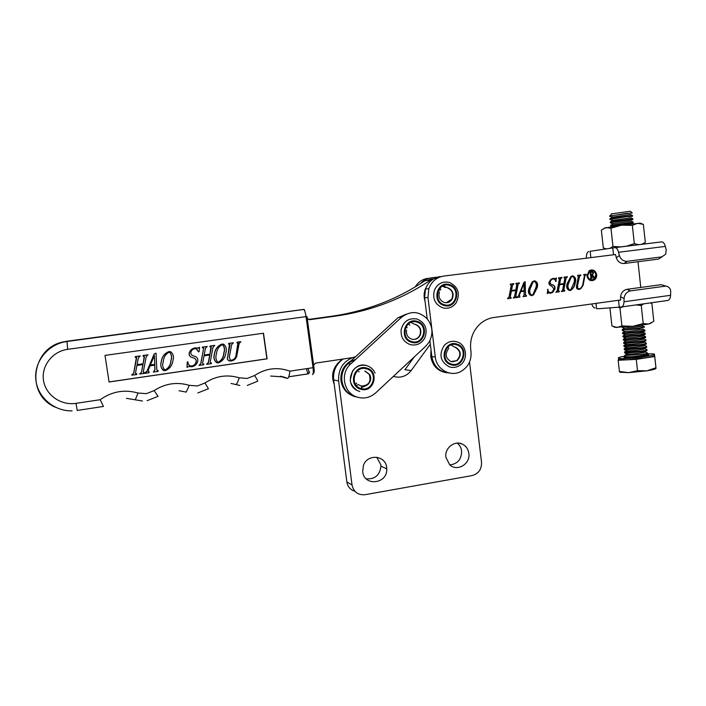 <?xml version="1.0" encoding="UTF-8"?>
<svg xmlns="http://www.w3.org/2000/svg" width="706" height="706" viewBox="0 0 706 706"><rect width="100%" height="100%" fill="white"/><g stroke="black" fill="none" stroke-linecap="round" stroke-linejoin="round"><path stroke-width="1.06" d="M401.123 329.781C403.444 321.309 408.748 317.726 417.034 319.024C425.374 322.766 427.96 329.093 424.783 338.024C421.429 343.698 416.619 345.905 410.354 344.634C403.691 342.154 400.611 337.203 401.123 329.781C403.408 321.309 408.686 317.718 416.964 319.015M406.321 326.331L407.106 327.778L406.321 326.331M413.195 339.454C416.302 339.339 418.552 337.821 419.946 334.909C421.385 329.914 419.805 326.419 415.207 324.442M358.648 371.709L359.213 371.797L358.648 371.709M356.786 383.058L355.409 384.143L356.786 383.058M359.822 391.53L357.077 390.462C343.566 384.055 352.365 361.013 366.546 365.567M361.295 386.05C368.761 385.626 371.409 381.734 369.238 374.374L364.817 371.012M434.446 290.113C437.623 283.591 442.609 281.041 449.404 282.453C458.115 286.689 460.427 293.387 456.323 302.539C452.881 307.348 448.363 309.122 442.759 307.842C435.046 304.524 432.275 298.612 434.446 290.113C437.561 283.591 442.512 281.032 449.29 282.435M446.316 302.733L451.743 299.159C453.817 293.943 452.414 290.175 447.516 287.854M444.171 345.481C447.886 341.642 452.228 340.451 457.179 341.907C467.151 344.828 468.51 360.748 459.218 365.743C456.067 367.561 452.775 367.932 449.351 366.855C440.332 361.79 438.611 354.668 444.171 345.481C447.86 341.642 452.167 340.442 457.109 341.889M452.317 361.869L456.685 360.634C461.389 355.383 460.85 350.882 455.061 347.149M364.014 386.208L361.481 387.232M468.855 453.367C470.637 463.966 457.056 472.085 449.669 464.751L445.892 457.32C444.401 448.107 454.761 439.97 462.518 444.189C466.119 446.086 468.228 449.14 468.855 453.367M457.223 443.112C459.703 445.089 461.168 447.71 461.618 450.984C461.618 459.262 457.691 463.913 449.854 464.919M386.667 467.54L386.764 468.872C387.744 483.945 364.04 486.831 362.69 471.679L363.413 465.466C367.296 453.499 385.723 455.238 386.667 467.54M376.748 457.223L380.861 464.839L380.958 466.145C379.881 475.164 374.965 479.4 366.22 478.844M354.906 491.27C350.379 489.849 347.687 486.734 346.849 481.907L333.656 379.916L338.615 380.966L352.029 484.978C353.653 491.994 357.995 495.233 365.046 494.703L472.093 475.588C478.571 473.726 481.721 469.278 481.536 462.253L469.525 362.081M338.615 380.966C338.13 368.25 343.831 360.131 355.692 356.609M333.656 379.916C332.897 371.074 336.074 364.102 343.169 359.001M430.333 344.237L411.174 370.553C406.409 376.422 400.478 378.372 393.374 376.395M414.166 357.033L404.917 369.723L411.174 370.553M451.293 345.075L454.39 346.955M447.798 347.008L448.725 348.19M591.213 270.751L589.298 271.422L587.366 275.861C587.93 278.596 589.484 279.929 592.025 279.867M595.935 274.749C594.92 271.13 592.811 270.01 589.616 271.386L587.683 275.825C588.663 279.373 590.728 280.52 593.887 279.276L595.935 274.749M586.942 275.922C588.089 280.105 590.525 281.465 594.24 280C596.032 278.764 596.844 276.981 596.685 274.652C595.476 270.372 592.978 269.048 589.201 270.689L586.942 275.922M592.087 280.697L593.923 280.035C595.705 278.791 596.517 277.008 596.358 274.687C595.749 271.581 594.002 269.992 591.125 269.921M577.702 286.186C577.279 287.924 577.852 288.78 579.414 288.736L580.65 288.286L582.591 285.453L584.427 275.728L583.624 274.59L586.227 274.255L584.947 275.658L583.121 285.33L580.747 288.763L579.176 289.354C577.111 289.513 576.211 288.489 576.493 286.292L578.338 276.514L577.534 275.384L580.844 274.952L579.555 276.355L577.384 286.212C576.97 287.951 577.543 288.807 579.105 288.763M566.097 278.102L563.847 289.972L564.782 290.493L564.668 291.093L561.332 291.543L562.62 290.148L563.75 284.2L559.523 284.756L558.402 290.713L559.328 291.225L559.214 291.825L555.869 292.275L557.166 290.863L559.417 278.976L558.49 278.446L558.605 277.837L561.95 277.405L560.652 278.808L559.637 284.156L563.865 283.6L564.871 278.261L563.944 277.732L564.059 277.131L567.395 276.699L565.788 278.138L563.847 289.972M534.433 280.785C537.284 281.703 538.219 283.997 537.222 287.651L533.551 294.843L531.6 295.717C528.741 294.72 527.814 292.399 528.82 288.754L532.218 281.853L534.433 280.785M518.107 284.35L515.821 296.379L516.774 296.908L516.66 297.517L513.236 297.976L514.559 296.555L515.707 290.528L511.373 291.101L510.226 297.138L511.188 297.65L511.073 298.259L507.632 298.717L507.746 298.108L508.964 297.288L511.25 285.242L510.297 284.712L510.412 284.103L513.844 283.653L512.521 285.083L511.488 290.493L515.821 289.919L516.845 284.518L515.892 283.98L516.015 283.371L519.431 282.93L517.833 284.377L515.821 296.379M620.53 299.988L493.741 317.515C488.481 318.274 483.822 320.515 479.753 324.213C472.817 331.026 469.799 339.427 470.717 349.417L470.999 351.764C471.59 360.634 468.184 367.217 460.789 371.532C450.384 377.26 436.449 369.406 435.293 356.998L427.977 297.491L428.842 288.683C431.551 281.491 436.502 277.29 443.703 276.081L615.517 254.522L616.312 257.761L619.374 255.519L618.571 252.263C617.821 249.509 616.717 247.956 615.244 247.621L612.755 247.921L613.505 254.769M524.196 294.914L524.108 291.199L520.754 291.64L519.404 295.02L519.907 297.085L517.207 297.438L518.557 295.752L523.914 282.365L525.193 281.782L525.493 294.984L526.473 295.611L526.367 296.22L523.049 296.661L524.196 294.914M553.928 288.922L551.651 286.08C549.647 285.621 548.747 284.386 548.959 282.382L550.918 279.311L553.266 278.34L555.569 278.623L556.434 277.926L555.648 281.553C555.463 279.752 554.589 278.888 553.027 278.958L551.43 279.576L550.053 282.073C550.106 283.574 550.936 284.492 552.533 284.8C554.422 285.409 555.234 286.742 554.987 288.78L552.727 292.355L550.609 293.175L548.341 292.884L547.256 293.617L547.918 289.222C547.9 291.437 548.844 292.558 550.768 292.566L552.224 292.019L553.928 288.922M572.592 275.825C575.39 276.743 576.29 279.011 575.311 282.629C574.861 285.709 573.528 288.18 571.304 290.034L569.795 290.607C566.997 289.619 566.088 287.324 567.086 283.715L570.836 276.549L572.592 275.825M415.234 286.874C418.234 282.003 422.453 279.152 427.907 278.34M440.2 276.584C433.06 277.785 428.154 281.95 425.471 289.063L424.615 297.782L427.201 318.812M429.892 340.671L431.869 356.706C433.837 366.608 439.573 372.027 449.078 372.962C439.573 372.027 433.828 366.608 431.869 356.689L435.293 356.998M447.789 287.827L443.227 285.992M436.59 277.193L431.172 277.873C426.945 278.455 423.362 280.379 420.432 283.644M439.07 289.231L440.085 290.307M515.548 296.396L516.245 296.97M516.492 296.944L516.66 297.517M516.386 297.535L513.244 297.95M511.373 291.101L515.707 290.528M511.1 291.119L510.226 297.138M509.953 297.155L510.65 297.711M510.906 297.694L511.073 298.259M510.791 298.276L507.64 298.7M513.571 283.688L513.73 284.262M513.121 284.333L512.521 285.083M512.238 285.109L511.488 290.493M519.148 282.965L519.316 283.538M518.707 283.609L517.833 284.377M520.754 291.64L524.108 291.199M520.472 291.666L519.404 295.02M519.131 295.046L519.793 296.502M519.74 296.511L519.907 297.085M519.625 297.102L517.207 297.42M524.911 281.915L525.493 294.984M525.211 295.002L526.252 295.637M526.191 295.646L526.367 296.22M526.076 296.238L523.058 296.644M523.887 283.741L520.719 291.04L524.17 290.598L523.887 283.741L521.002 291.013M534.363 280.794C537.045 281.888 537.901 284.183 536.931 287.677L537.222 287.651M536.931 287.677L533.259 294.861L531.6 295.717M534.318 281.385L533.039 282.012L530.268 288.525C529.218 291.56 529.694 293.758 531.715 295.108L532.942 294.561L535.801 287.801C536.851 284.739 536.357 282.603 534.318 281.385L532.748 282.038L529.977 288.551C528.926 291.587 529.412 293.784 531.433 295.126L531.521 295.126M553.204 278.349L555.569 278.623M556.09 278.376L556.046 281.332M552.736 278.985L551.13 279.611L550.053 282.073M549.753 282.1C549.815 283.609 550.636 284.518 552.233 284.836L552.533 284.8M552.233 284.836C554.122 285.436 554.934 286.768 554.687 288.807L554.987 288.78M554.687 288.807L552.436 292.381L550.609 293.175M547.635 289.363C547.635 291.481 548.562 292.558 550.406 292.593M563.547 289.998L564.279 290.554M564.473 290.537L564.668 291.093M564.359 291.119L561.332 291.525M559.523 284.756L563.75 284.2M559.223 284.783L558.402 290.713M558.093 290.731L558.825 291.287M559.028 291.269L559.214 291.825M558.914 291.852L555.878 292.258M561.641 277.449L561.835 278.005M561.208 278.085L560.652 278.808M560.352 278.844L559.637 284.156M567.086 276.743L567.28 277.299M566.644 277.37L565.788 278.138M572.504 275.843C575.125 276.937 575.955 279.214 575.002 282.656L575.311 282.629M575.002 282.656C574.552 285.736 573.21 288.207 570.995 290.06L569.795 290.607M572.478 276.425L571.445 276.867L568.498 283.485C567.465 286.495 567.933 288.666 569.91 290.007L570.872 289.636L573.925 282.779C574.949 279.744 574.472 277.626 572.478 276.425L571.136 276.893L568.189 283.521C567.156 286.521 567.633 288.692 569.601 290.034L569.751 290.016M585.909 274.299L586.112 274.846M585.38 274.934L584.947 275.658M584.63 275.684L583.121 285.33M582.803 285.356L580.438 288.789L579.176 289.354M580.526 274.996L580.729 275.552M580.041 275.631L579.555 276.355M579.247 276.39L577.384 286.212M590.86 272.145L591.143 274.696L592.449 274.405L592.969 272.993L591.522 271.739L590.543 272.181L591.143 274.696M591.619 271.439L593.331 272.851L592.219 274.793L593.622 277.573L594.584 278.023L593.587 278.155L591.928 274.89L591.178 274.987L592.078 278.349L590.437 278.57L590.887 277.899L590.251 272.234L589.669 271.695L591.734 271.422L593.658 272.816L592.537 274.758L594.337 277.767M591.725 278.102L590.437 278.561M591.928 274.89L590.86 275.022L591.169 277.855L591.84 278.093M594.231 277.776L593.578 278.146M408.43 323.913L409.815 325.104M308.637 319.43L331.652 316.244C366.008 311.293 397.072 299.459 424.862 280.732L430.757 279.929L439.141 276.743M439.706 288.383L440.923 289.398M411.192 322.527L414.651 324.301M307.234 318.344L309.572 319.703L336.038 316.05C370.95 311.011 402.526 298.965 430.757 279.929M352.082 357.668L315.511 363.131L313.64 365.09M442.468 286.283L445.636 287.571M444.003 286.098L444.586 286.336M425.047 301.303C423.794 297.341 423.812 293.396 425.109 289.469L427.289 285.118M404.944 314.788L400.231 317.356M406.188 314.161L398.855 317.4M426.3 280.538L431.322 279.02M427.748 280.335L432.407 278.87M355.162 396.631L353.565 396.19C346.469 393.516 342.26 388.326 340.945 380.622C340.292 371.727 343.734 365.073 351.288 360.66M353.565 396.19L354.456 396.419C347.334 393.736 343.116 388.529 341.801 380.799C341.289 370.112 345.922 362.972 355.718 359.389M446.704 372.75C437.835 371.321 432.513 365.937 430.739 356.601L431.039 349.982M366.061 385.635L361.437 387.603M427.43 319.077C432.813 326.366 433.369 334.044 429.107 342.11L425.771 346.214L375.627 392.933C370.165 397.69 364.014 399.084 357.165 397.107C343.725 393.313 339.745 373.315 350.644 364.049L401.458 317.321C410.627 310.472 419.276 311.064 427.43 319.077M357.165 397.107L354.456 396.419C341.139 392.651 337.194 372.856 347.996 363.687L398.334 317.418L401.458 317.321M358.198 384.576L356.459 385.494M334.203 384.196C331.088 375.971 332.579 368.709 338.704 362.399L342.26 359.133M590.154 251.301L612.755 247.921M613.567 254.76L615.517 254.495M614.847 247.612L661.857 241.858C663.437 242.176 664.602 243.694 665.37 246.412L666.19 249.624L665.723 254.186L661.769 256.878L627.193 261.299L624.086 263.506L658.477 259.093L661.769 256.878M588.769 251.539C587.313 251.963 586.527 253.71 586.395 256.79L586.386 258.175M624.086 263.506C620.265 263.559 617.679 261.644 616.312 257.761M662.175 256.808L658.477 259.093M619.374 255.519C620.75 259.42 623.354 261.344 627.193 261.299M623.998 301.771L670.576 295.302L670.7 292.019C670.762 289.495 669.72 287.669 667.558 286.539L661.213 284.677L626.91 289.328L630.423 290.907C626.69 291.852 624.572 294.367 624.078 298.453L623.998 301.771C623.813 304.983 622.904 306.722 621.271 306.986L599.703 308.637L596.552 308.637L596.482 308.037M670.576 295.302C670.329 298.479 669.341 300.209 667.594 300.491L621.607 306.942M624.078 298.453L620.6 296.829L620.53 300.156L618.571 300.262M619.259 307.066L618.509 300.271M591.769 303.959C592.546 306.386 593.569 307.719 594.849 307.975L595.061 307.984M661.213 284.677L667.558 286.539M620.6 296.829C621.095 292.761 623.195 290.263 626.91 289.328M630.423 290.907L664.902 286.212M143.406 372.574L144.642 372.636L144.501 373.412L139.647 374.056L141.465 372.212L142.912 364.596M135.561 373.686L136.77 373.721L136.682 374.551L131.819 375.195L133.646 373.333L136.417 357.36M131.881 375.248L132.022 374.471L133.708 373.386L136.62 358.03L136.276 357.307L135.208 357.351L135.358 356.574L140.212 355.93L138.385 357.783L137.079 364.675L143.133 363.811L144.201 356.23M137.088 364.623L143.062 363.766M143.133 363.811L144.439 356.927L144.103 356.203L143.018 356.248L143.168 355.471L148.022 354.827L146.204 356.671L143.292 372L144.033 372.662M153.414 372.106L154.976 369.865L154.764 365.152L150.078 365.823L148.278 370.156L149.028 372.75L145.251 373.297L147.104 371.118L154.27 353.971L156.052 353.194L156.794 369.9L158.188 370.668L158.038 371.435L153.334 372.062L154.888 369.812L154.685 365.161M148.172 371.903L149.169 371.974M145.251 373.297L145.33 372.477L147.033 371.065L154.19 353.935L156.052 353.194M157.164 370.588L158.188 370.668M190.046 365.814L191.9 365.946C194.379 365.373 195.809 363.802 196.197 361.243C196.056 359.38 194.98 358.207 192.967 357.73C190.17 357.21 188.89 355.683 189.129 353.141C190.029 350.211 191.997 348.464 195.024 347.899L196.621 347.917M197.601 348.146L199.56 347.299L199.11 351.614L198.554 351.906L196.171 348.702M198.554 351.906L196.506 348.782L194.847 348.711C192.597 349.126 191.238 350.467 190.77 352.744C190.885 354.65 192.058 355.771 194.291 356.124C196.93 356.83 198.104 358.48 197.795 361.075C197 364.225 195.006 366.123 191.803 366.767L188.643 366.485L187.037 367.402L187.196 362.125L187.972 361.86C187.902 363.908 188.767 365.276 190.567 365.964L191.9 365.946M210.45 362.955L211.473 362.91L211.332 363.678L206.558 364.305L208.314 362.505L209.735 355.012M206.699 364.349L208.455 362.54L209.885 354.986L204.025 355.833L202.596 363.396L202.825 364.04L203.91 364.014L203.769 364.773L198.986 365.408L200.751 363.59L203.602 348.499L203.478 347.829L202.295 347.864L202.445 347.096L207.22 346.461L205.455 348.279L204.175 355.065L210.026 354.227L210.865 346.725M204.184 355.012L209.885 354.191M210.026 354.227L211.306 347.449L211.05 346.761L209.858 346.787L210.009 346.028L214.774 345.393L213.009 347.211L210.167 362.284L210.803 362.946M217.042 362.822C214.28 360.757 213.433 357.907 214.518 354.271C215.136 349.32 217.624 345.94 221.984 344.131L223.811 344.29C226.185 346.469 226.891 349.249 225.92 352.638C225.32 357.598 222.831 361.013 218.445 362.884L216.892 362.778C214.13 360.722 213.291 357.871 214.368 354.235C214.986 349.293 217.474 345.922 221.825 344.113L223.008 344.096M109.033 381.928L266.894 358.807L263.312 333.25M230.385 360.175L231.594 360.166C233.889 359.628 235.327 358.216 235.91 355.921L237.931 342.878M227.641 357.21L229.98 344.81L229.759 344.122L228.691 344.166L228.832 343.407L233.421 342.763L231.665 344.581L229.318 357.042L230.315 360.157L231.762 360.21C234.057 359.663 235.504 358.251 236.086 355.956L238.407 343.619L238.222 342.922L236.951 342.957L237.092 342.198L240.878 341.713L239.131 343.513L236.819 355.78C236.095 358.604 234.304 360.342 231.444 360.987L229.415 360.898C227.773 360.236 227.182 359.01 227.641 357.21L229.512 344.078M229.556 360.934L229.256 360.854C227.606 360.201 227.014 358.975 227.482 357.174M228.691 344.166L228.673 343.39L233.421 342.763M163.201 370.279C160.897 367.985 160.236 365.178 161.215 361.86C161.842 356.857 164.383 353.432 168.849 351.588L170.543 351.685M283.927 377.507L287.58 378.434C288.516 378.072 289.292 375.654 289.919 371.162L313.032 367.685L306.033 316.623L67.688 349.338C52.553 351.279 41.116 365.929 43.507 380.472C45.669 395.051 61.007 405.738 76.001 403.347L100.208 399.711C111.848 391.433 124.468 389.2 138.041 393.021L146.371 393.648L154.12 390.603C165.16 383.464 176.879 381.708 189.287 385.326L197.406 385.961L204.969 382.97C215.745 375.936 227.173 374.215 239.272 377.816L247.188 378.46L254.575 375.513C265.8 368.188 277.582 366.741 289.919 371.162M263.506 333.223L105.017 355.4L109.051 381.999L267.097 358.842L263.506 333.223M76.001 403.347L77.236 410.442L103.42 406.453L100.208 399.711M237.128 342.975L237.092 342.198M237.269 342.216L240.878 341.713M216.477 353.935C215.356 357.165 215.789 359.875 217.766 362.09L218.595 362.125C221.958 360.175 223.758 357.086 223.996 352.859C224.976 349.867 224.658 347.246 223.034 344.987L221.843 344.89C218.56 346.805 216.768 349.823 216.477 353.935M217.695 362.072L218.436 362.081C221.799 360.139 223.599 357.051 223.837 352.832C224.817 349.841 224.499 347.22 222.875 344.969L222.505 344.863M210 346.814L210.009 346.028M210.15 346.046L214.774 345.393M202.428 347.881L202.445 347.096M202.578 347.123L207.22 346.461M199.118 365.452L200.883 363.625L203.602 348.499M203.743 348.526L203.478 347.829M203.39 364.093L203.91 364.014M210.953 362.99L211.473 362.91M192.023 365.99C194.503 365.417 195.941 363.846 196.321 361.278L196.197 361.243M196.321 361.278C196.18 359.416 195.103 358.242 193.091 357.765C190.293 357.245 189.014 355.718 189.252 353.168L189.129 353.141M187.152 367.447L187.196 362.125M187.311 362.169L187.972 361.86M189.252 353.168C190.152 350.238 192.12 348.49 195.156 347.917L198.236 348.182M198.368 348.208L199.56 347.299M168.946 351.623L170.508 351.676C173.235 353.759 174.055 356.609 172.996 360.228C172.396 365.258 169.846 368.726 165.354 370.624L164.189 370.624C161.1 368.682 160.138 365.77 161.303 361.904C161.93 356.892 164.48 353.459 168.946 351.623L168.849 351.588M163.307 361.569C162.115 364.94 162.618 367.711 164.816 369.856L165.495 369.856C168.946 367.87 170.79 364.737 171.029 360.457C172.096 357.289 171.699 354.615 169.828 352.426L168.805 352.391C165.433 354.333 163.607 357.395 163.307 361.569M164.207 369.635L165.398 369.803C168.849 367.826 170.693 364.702 170.923 360.422C171.955 357.342 171.593 354.677 169.855 352.426M154.835 364.393L154.279 355.709L150.404 365.028L154.835 364.393L154.385 355.727M150.431 364.967L154.755 364.349M143.089 356.274L143.168 355.471M143.239 355.506L148.022 354.827M135.261 357.386L135.358 356.574M135.411 356.609L140.212 355.93M139.709 374.109L141.527 372.265L142.983 364.587L136.929 365.452L135.473 373.147L136.232 373.801M136.284 373.853L136.832 373.774M144.103 372.715L144.642 372.636M632.249 212.806L609.649 215.965M632.047 213.062L626.39 213.344L609.534 216.098M632.179 212.744L630.158 211.209L611.581 213.874M612.429 216.813L610.866 218.304L632.541 215.524L630.511 214.483L612.076 217.148M610.866 218.304L610.028 218.701M632.408 216.363L626.751 216.671L609.887 219.381M612.764 220.113L611.202 221.613L632.903 218.825L630.873 217.792L612.446 220.422M611.202 221.613L610.381 221.975M632.761 219.654L610.249 222.655M633.238 222.116L631.226 221.093L612.817 223.696M633.264 222.125L610.743 225.249M633.123 222.946L610.602 225.938M638.895 325.607L627.21 326.913M642.495 325.819C644.49 326.207 629.311 328.219 624.863 328.149L623.689 328.016M642.592 325.863L644.499 326.869L638.877 328.219L623.354 329.667L622.215 329.596L624.219 328.793M644.41 327.125L638.956 328.925L622.26 330.002M642.839 329.058C644.896 329.481 629.681 331.502 625.216 331.396L624.051 331.255M642.937 329.111L644.843 330.108L639.239 331.493L623.716 332.914L622.568 332.835L624.625 331.996M644.763 330.382L644.807 330.779C645.619 331.043 643.793 331.511 639.309 332.199L623.795 333.611L622.613 333.223M643.184 332.305C645.302 332.747 630.052 334.776 625.578 334.644L624.404 334.494M643.29 332.358L645.187 333.356L639.592 334.768L624.069 336.162L622.921 336.074L625.022 335.2M645.116 333.638L645.152 334.026C645.972 334.3 644.146 334.785 639.671 335.474L624.148 336.859L622.966 336.453M643.528 335.544C645.708 336.012 630.432 338.059 625.931 337.892L624.766 337.733M643.643 335.597L645.522 336.594L639.945 338.042L624.431 339.409L623.283 339.312L625.419 338.403M645.469 336.894L645.505 337.265C646.325 337.556 644.499 338.05 640.024 338.748L642.751 338.677M643.872 338.783C646.105 339.277 630.802 341.333 626.284 341.139L625.119 340.972M643.987 338.845L645.866 339.833C646.484 340.151 644.622 340.645 640.307 341.316L624.784 342.657L623.636 342.551L625.825 341.607M640.024 338.748L624.501 340.107L623.319 339.674M645.822 340.151L645.858 340.504C646.678 340.813 644.852 341.316 640.377 342.022L624.863 343.354L623.672 342.904M644.216 342.022C646.511 342.542 631.173 344.607 626.646 344.387L625.481 344.201M644.34 342.083L646.211 343.072C646.846 343.398 645.002 343.901 640.66 344.59L623.989 345.79C623.31 345.587 624.06 345.26 626.222 344.81M646.167 343.398L646.211 343.743C647.031 344.069 645.205 344.581 640.73 345.287L625.216 346.602L624.025 346.125M644.56 345.26C646.917 345.808 631.543 347.881 626.999 347.626L625.834 347.44M644.693 345.322L646.546 346.302C647.217 346.646 645.372 347.167 641.013 347.855L624.342 349.02C623.663 348.808 624.422 348.473 626.619 348.005M646.519 346.646L646.555 346.981C647.384 347.317 645.558 347.846 641.092 348.561L625.578 349.849L624.378 349.346M644.905 348.49C647.314 349.064 631.914 351.156 627.352 350.873L626.196 350.67M645.037 348.561L646.89 349.541C647.587 349.894 645.743 350.423 641.366 351.12L624.704 352.259C624.016 352.029 624.792 351.676 627.025 351.209M646.872 349.902L646.908 350.22C647.737 350.573 645.911 351.111 641.445 351.826L625.931 353.088L624.739 352.568M645.24 351.72C647.72 352.32 632.285 354.43 627.713 354.112L626.549 353.9M645.39 351.8L647.225 352.771C647.958 353.141 646.122 353.68 641.728 354.386L625.057 355.489C624.369 355.25 625.154 354.889 627.422 354.403M625.119 356.062C619.568 357.06 617.423 357.818 618.694 358.33C620.777 359.133 635.268 358.207 645.381 356.601C652.512 355.445 655.424 354.562 654.091 353.962L647.287 353.732M654.638 355.568C654.471 356.203 651.426 356.989 645.531 357.933L654.727 356.512L654.171 354.659M618.694 358.348L618.765 358.983M618.421 359.301L618.165 360.272L627.157 359.822L618.835 359.645M627.157 359.822L636.282 359.372L645.531 357.933L627.157 359.822M620.027 372.23L628.569 372.653L646.925 370.818C652.662 369.882 655.689 369.061 656.006 368.347M654.55 354.641L656.015 368.303L655.945 367.782L646.925 370.818L637.518 370.703L628.569 372.653L619.4 371.444L619.718 372.097M636.282 359.372L637.518 370.703M654.727 356.512L655.945 367.782M618.165 360.272L619.4 371.444M651.117 323.136L648.717 324.019L632.717 326.349L614.944 327.337M610.611 307.887L609.975 308.293L611.925 325.96L617.053 327.522L621.924 325.934L632.717 326.349L643.21 323.569L648.717 324.019L653.809 321.301L651.885 303.448L650.588 302.874M618.244 307.163L619.947 307.931L621.924 325.934M636.009 304.921L641.251 305.469L643.21 323.569M619.947 307.931L623.257 306.704M650.111 302.945L651.885 303.448M641.251 305.469L643.695 303.845M604.177 228.153L621.448 225.188L640.351 223.175M641.427 244.382L645.319 242.449L643.378 224.402L637.721 223.264L632.338 225.355L621.448 225.188L610.972 228.241L612.976 246.438L620.989 246.906M638.815 244.708L634.323 243.658L632.338 225.355M634.323 243.658L626.151 246.27M605.624 248.883L603.312 247.93L601.335 230.077L605.977 227.561L610.972 228.241M603.568 248.044L606.26 248.803M610.019 248.291L612.976 246.438M416.902 322.095C428.904 325.007 423.662 345.349 411.872 341.572C399.79 338.721 405.094 318.221 416.902 322.095M411.845 339.233C415.657 339.93 418.481 338.492 420.308 334.918C421.756 329.914 420.176 326.419 415.569 324.433M411.677 342.339C424.394 346.408 430.042 324.478 417.096 321.327C404.361 317.144 398.643 339.268 411.677 342.339M366.37 368.797C378.681 371.585 373.342 392.192 361.251 388.529C348.852 385.803 354.253 365.028 366.37 368.797M369.238 374.374L369.556 374.427C373.209 379.934 367.473 387.982 361.251 386.041L358.736 384.832L361.243 386.032C367.455 387.965 373.183 379.925 369.556 374.427L365.126 371.065M361.048 389.306C374.092 393.26 379.846 371.029 366.564 368.02C353.494 363.952 347.67 386.367 361.048 389.306M449.298 285.409C461.106 288.419 455.935 308.584 444.33 304.718C432.443 301.771 437.685 281.447 449.298 285.409M444.295 302.503C447.613 303.174 450.225 302.053 452.14 299.123C454.223 293.908 452.811 290.14 447.913 287.81M444.136 305.486C456.65 309.643 462.227 287.898 449.493 284.65C436.961 280.37 431.313 302.3 444.136 305.486M456.985 344.943C468.555 348.402 462.412 368.223 451.081 363.917C439.423 360.51 445.645 340.539 456.985 344.943M451.099 361.604L457.091 360.669C461.795 355.409 461.256 350.908 455.467 347.175M450.852 364.667C463.065 369.3 469.693 347.926 457.214 344.201C444.992 339.445 438.276 360.995 450.852 364.667M346.849 481.907L352.029 484.978M640.774 287.448L637.995 261.723M424.615 297.782L427.977 297.491M331.652 316.244L336.038 316.05M347.996 363.687L350.644 364.049M665.37 246.412L618.571 252.263M154.12 390.603L158.047 396.357L147.113 400.681M204.969 382.97L208.429 388.715L197.821 392.96M254.575 375.513C257.046 379.201 258.052 381.116 257.584 381.258L247.285 385.414M55.289 407.185C23.951 393.974 32.529 344.404 66.629 341.483L303.554 309.422L66.973 341.219L67.688 349.338M72.065 410.866C53.727 411.342 37.065 396.728 35.777 378.937C34.25 361.181 48.37 344.069 66.62 341.545L303.73 309.457C304.648 310.181 305.416 312.573 306.033 316.623L306.978 316.473L313.958 367.464L313.032 367.685C313.543 372.08 313.358 374.392 312.493 374.63L313.508 373.253C314.232 373.05 314.382 371.135 313.967 367.499M288.71 376.81L308.513 373.809L309.51 372.45L307.851 368.47M281.217 376.342L287.58 378.434L283.477 376.907L270.592 376.051M280.591 376.219L283.988 377.525M235.866 384.541L231.047 383.42L235.919 384.558C236.695 384.276 237.816 382.025 239.272 377.816M186.234 392.104L179.033 390.709L186.225 392.104L189.287 385.326M66.982 341.219L66.973 341.219C56.489 342.834 48.22 347.855 42.148 356.283M239.863 385.467L235.901 384.549L239.863 385.467M135.243 399.825L138.041 393.021M304.639 309.846L303.977 309.44M306.457 368.673C307.092 371.638 307.754 373.342 308.443 373.783L308.513 373.809M646.881 354.491C650.032 354.765 648.532 355.418 642.398 356.442C632.205 358.074 619.356 358.26 625.666 356.715M625.137 356.221L625.181 356.627C628.243 357.007 633.794 356.645 641.851 355.542C646.317 354.818 648.134 354.271 647.305 353.9L647.225 353.15M419.946 334.909L420.308 334.918C418.49 338.527 415.657 339.965 411.81 339.224C407.759 337.644 406.003 334.609 406.541 330.117M375.071 373.139C373.377 369.264 370.544 366.749 366.573 365.576C360.881 364.402 356.203 366.211 352.568 370.985L350.247 379.899C350.308 383.287 352.585 386.809 357.077 390.462M451.743 299.159L452.14 299.123C450.234 302.106 447.604 303.218 444.233 302.477C439.661 300.447 438.073 296.935 439.476 291.931M456.685 360.634L451.046 361.578C445.698 358.445 444.798 354.218 448.345 348.888M380.958 466.145L386.764 468.872M459.385 443.218L462.518 444.189M425.471 289.063L428.842 288.683M590.137 251.142L590.86 257.611M615.244 247.621L661.857 241.858M596.552 308.637L595.961 303.386M126.489 398.36L142.444 400.99M288.728 376.775L308.443 373.783C309.36 373.156 309.157 371.382 307.834 368.47M611.52 217.113L609.499 216.08M632.329 215.657L632.391 216.195M611.873 220.396L609.86 219.363M632.691 218.948L632.744 219.495M613.108 223.414L611.537 224.914M612.234 223.678L610.222 222.646M633.044 222.24L633.105 222.805M611.846 226.573L610.575 225.92M624.042 328.113L622.374 329.623M623.786 328.069L622.33 327.302M624.378 331.352L622.718 332.861M624.157 331.308L622.162 330.267M624.722 334.6L623.054 336.1M624.519 334.556L622.533 333.506M625.066 337.839L623.398 339.339M624.881 337.795L622.895 336.744M625.41 341.069L623.742 342.578M625.242 341.033L623.266 339.983M625.754 344.307L624.078 345.808M625.604 344.272L623.627 343.222M626.098 347.537L624.422 349.038M625.975 347.511L623.989 346.461M626.443 350.776L624.766 352.276M626.337 350.741L624.36 349.699M626.787 354.006L625.101 355.497M626.699 353.98L624.722 352.938M647.428 354.244L648.373 354.747C649.652 354.889 647.658 355.453 642.398 356.442C633.891 357.607 628.022 358.004 624.792 357.66L625.057 355.489M620.265 372.327L619.674 372.08M624.704 352.259L624.775 352.947M624.342 349.02L624.422 349.717M623.989 345.79L624.069 346.487M623.636 342.551L623.716 343.248M623.283 339.312L623.354 340.01M622.921 336.074L623.001 336.771M622.568 332.835L622.648 333.532M622.215 329.596L622.286 330.293M610.725 225.099L610.805 225.814M610.363 221.816L610.443 222.522M610.002 218.525L610.081 219.231M611.802 213.574L610.249 215.63M615.032 327.372L613.726 326.825M640.307 223.158L642.601 224.084"/></g></svg>
